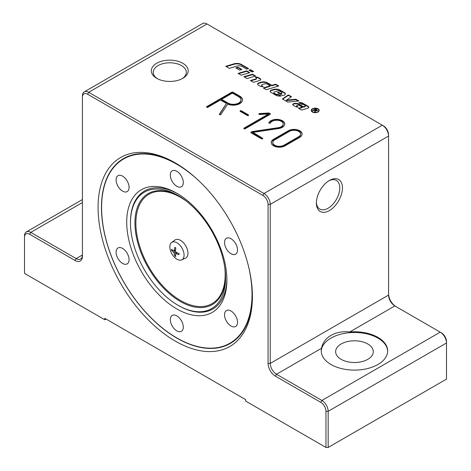 <?xml version="1.0" encoding="UTF-8"?>
<svg xmlns="http://www.w3.org/2000/svg" width="471" height="471" viewBox="0 0 471 471"><rect width="100%" height="100%" fill="white"/><g stroke="black" fill="none" stroke-linecap="round" stroke-linejoin="round"><path stroke-width="0.71" d="M171.615 242.471L174.953 240.033A10.515 6.07 60 0 1 183.154 242.424A10.515 6.07 60 0 1 187.958 253.227A10.515 6.07 60 0 1 185.444 258.208L181.671 259.88A10.074 5.817 60 0 1 174.029 256.801A10.074 5.817 60 0 1 169.831 246.881A10.074 5.817 60 0 1 171.615 242.471A10.074 5.817 60 0 1 179.475 244.755A10.074 5.817 60 0 1 184.079 255.105A10.074 5.817 60 0 1 181.671 259.88M144.232 192.25A67.235 38.822 60 0 1 178.02 195.483A67.235 38.822 60 0 1 225.562 277.831A67.235 38.822 60 0 1 211.809 308.511A67.235 38.822 60 0 1 178.02 305.279A67.235 38.822 60 0 1 130.473 222.93A67.235 38.822 60 0 1 144.232 192.25M178.02 305.279L178.68 305.661A68.177 39.364 60 0 1 178.68 305.661A68.177 39.364 60 0 0 212.945 308.941A68.177 39.364 60 0 0 226.881 278.897M130.473 222.93L130.473 222.165A68.177 39.364 60 0 1 144.42 191.055A68.177 39.364 60 0 1 177.755 193.805M248.829 267.675A106.364 61.407 60 0 1 176.802 337.925L177.067 338.078A106.734 61.624 60 0 0 230.366 343.4M177.067 338.078L176.802 337.925A106.364 61.407 60 0 1 101.595 207.658A106.364 61.407 60 0 1 176.802 164.238A106.364 61.407 60 0 1 198.444 180.405M101.595 207.511A106.734 61.624 60 0 1 101.595 207.358A106.734 61.624 60 0 1 123.638 158.539M119.334 247.552A9.184 5.305 60 0 1 127.735 254.334A9.184 5.305 60 0 1 127.176 263.878A9.184 5.305 60 0 1 125.834 264.296A9.184 5.305 60 0 1 117.432 257.513A9.184 5.305 60 0 1 117.991 247.97A9.184 5.305 60 0 1 119.334 247.552M125.834 179.009A9.184 5.305 60 0 1 127.176 191.585A9.184 5.305 60 0 1 119.334 188.253A9.184 5.305 60 0 1 117.991 175.677A9.184 5.305 60 0 1 125.834 179.009M183.301 182.536A9.184 5.305 60 0 1 181.4 186.746A9.184 5.305 60 0 1 174.317 184.279A9.184 5.305 60 0 1 170.308 175.035A9.184 5.305 60 0 1 172.209 170.832A9.184 5.305 60 0 1 179.292 173.293A9.184 5.305 60 0 1 183.301 182.536M234.275 254.611A9.184 5.305 60 0 1 225.874 247.828A9.184 5.305 60 0 1 226.433 238.285A9.184 5.305 60 0 1 227.776 237.867A9.184 5.305 60 0 1 236.177 244.649A9.184 5.305 60 0 1 235.618 254.193A9.184 5.305 60 0 1 234.275 254.611M227.776 323.153A9.184 5.305 60 0 1 226.433 310.577A9.184 5.305 60 0 1 234.275 313.91A9.184 5.305 60 0 1 235.618 326.485A9.184 5.305 60 0 1 227.776 323.153M170.308 319.626A9.184 5.305 60 0 1 172.209 315.423A9.184 5.305 60 0 1 179.292 317.884A9.184 5.305 60 0 1 183.301 327.127A9.184 5.305 60 0 1 181.4 331.331A9.184 5.305 60 0 1 174.317 328.87A9.184 5.305 60 0 1 170.308 319.626M176.802 193.245L176.808 193.245A70.833 40.895 -120 0 0 126.717 222.165A70.833 40.895 -120 0 0 176.802 308.917A70.833 40.895 -120 0 0 226.892 279.998A70.833 40.895 -120 0 0 176.808 193.245A70.833 40.895 -120 0 0 176.802 193.245M321.257 351.301A33.206 19.17 180 0 1 342.04 333.88A33.206 19.17 180 0 1 377.936 338.107A33.206 19.17 180 0 1 387.651 351.301M377.936 337.383A33.206 19.17 180 0 1 387.657 350.936A33.206 19.17 180 0 1 367.162 368.646A33.206 19.17 180 0 1 330.978 364.495A33.206 19.17 180 0 1 321.251 350.936A33.206 19.17 180 0 1 321.587 348.228C323.377 337.342 335.517 330.33 349.759 331.961A33.206 19.17 180 0 1 377.936 337.383M342.452 187.976A18.44 10.645 -60 0 1 329.412 210.561A18.44 10.645 -60 0 1 316.371 203.036A18.44 10.645 -60 0 1 329.412 180.446A18.44 10.645 -60 0 1 342.452 187.976M316.388 202.23A16.544 9.555 120 0 0 319.797 209.059A16.544 9.555 120 0 0 332.55 204.626A16.544 9.555 120 0 0 339.774 187.976A16.544 9.555 120 0 0 336.347 180.405A16.544 9.555 120 0 0 328.723 180.864M98.074 207.434A109.125 63.008 60 0 1 175.241 162.884A109.125 63.008 60 0 1 252.403 296.536A109.125 63.008 60 0 1 175.241 341.086A109.125 63.008 60 0 1 98.074 207.434M176.095 163.378A106.734 61.624 -120 0 0 123.567 158.574A106.734 61.624 -120 0 0 101.465 207.434A106.734 61.624 -120 0 0 148.053 314.846A106.734 61.624 -120 0 0 230.301 343.441A106.734 61.624 -120 0 0 252.397 295.553M182.801 63.273A18.44 10.645 180 0 1 182.801 78.327A18.44 10.645 180 0 1 156.719 78.327L156.719 78.327A18.44 10.645 180 0 1 156.719 63.267A18.44 10.645 180 0 1 182.801 63.273M182.094 78.716A16.544 9.555 0 0 0 186.31 72.346A16.544 9.555 0 0 0 181.459 65.593A16.544 9.555 0 0 0 163.431 63.52A16.544 9.555 0 0 0 153.216 72.346A16.544 9.555 0 0 0 157.426 78.716M341.151 359.344A18.816 10.862 0 0 0 361.657 361.699A18.816 10.862 0 0 0 373.273 351.66A18.816 10.862 0 0 0 367.763 343.977A18.816 10.862 0 0 0 347.257 341.622A18.816 10.862 0 0 0 335.64 351.66A18.816 10.862 0 0 0 341.151 359.344M311.655 110.632A3.562 2.055 0 0 0 311.631 110.856A3.562 2.055 0 0 0 311.973 111.739M317.713 108.954A3.562 2.055 0 0 0 313.827 108.507A3.562 2.055 0 0 0 311.631 110.408A3.562 2.055 0 0 0 312.673 111.862A3.562 2.055 0 0 0 316.553 112.304A3.562 2.055 0 0 0 318.755 110.408A3.562 2.055 0 0 0 317.713 108.954M312.391 112.021A3.962 2.284 180 0 1 311.231 110.408A3.962 2.284 180 0 1 313.68 108.295A3.962 2.284 180 0 1 317.996 108.789A3.962 2.284 180 0 1 319.155 110.408A3.962 2.284 180 0 1 316.706 112.516A3.962 2.284 180 0 1 312.391 112.021M311.254 110.632A3.962 2.284 180 0 1 311.973 109.525M249.418 70.467L250.495 70.144L253.098 71.645M250.495 69.696L253.61 71.492L252.02 71.969L248.906 70.167L250.495 69.696L250.495 70.144M318.414 109.525A3.962 2.284 180 0 1 319.132 110.632M318.414 111.739A3.562 2.055 0 0 0 318.755 110.856A3.562 2.055 0 0 0 318.732 110.632M314.905 110.45L314.881 111.238L314.905 110.45L314.239 110.049L312.903 110.82L312.503 110.591L315.511 108.854L317.448 110.238L317.089 110.714L315.429 110.697L315.152 112.116L314.652 111.827L314.905 110.903L314.793 111.91M315.429 110.697L315.517 111.374M316.842 109.625L317.372 110.473M315.511 108.854L315.517 109.307L312.897 110.815M314.969 110.526L315.429 110.791M316.683 110.926L316.524 110.279L316.683 110.926M314.581 109.849L316.683 110.479L316.524 109.825L315.576 109.278L314.581 110.243M316.683 110.868L316.524 109.825M315.517 111.032L315.446 111.344M288.329 94.883L291.467 96.696L286.392 100.158L295.859 99.234L298.891 100.982L287.734 102.072L282.347 98.963L288.329 94.883L288.329 95.336L291.107 96.944M282.706 99.169L288.329 95.336M295.859 99.234L295.859 99.687L298.225 101.047M286.392 100.158L286.392 100.611L295.859 99.687M250.919 80.818L255.753 79.375A1.366 0.789 0 0 0 256.495 78.675A1.366 0.789 0 0 0 256.436 78.445M255.806 77.497A3.073 1.778 180 0 1 258.314 78.003L260.133 79.057A2.049 1.183 180 0 1 260.699 79.67M259.627 80.494L253.522 82.319L250.407 80.523L255.753 78.922A1.366 0.789 0 0 0 256.495 78.221A1.366 0.789 0 0 0 256.094 77.662L255.164 77.126A3.073 1.778 180 0 1 258.314 77.556L260.133 78.604A2.049 1.183 180 0 1 260.734 79.446A2.049 1.183 180 0 1 259.627 80.494M270.837 92.316A2.39 1.384 180 0 1 270.136 91.339A2.39 1.384 180 0 1 271.426 90.114L273.563 89.472A5.469 3.156 180 0 1 279.945 90.043L284.59 92.722A2.732 1.578 180 0 1 285.391 93.841A2.732 1.578 180 0 1 283.913 95.242L282.771 95.584L277.484 92.528L278.438 92.239L278.438 92.693L280.61 93.947L281.228 93.764A1.195 0.689 0 0 0 281.876 93.152L281.876 92.699A1.195 0.689 0 0 0 281.523 92.21L279.862 91.25A2.049 1.183 0 0 0 277.472 91.038L274.575 91.904A1.366 0.789 0 0 0 273.834 92.604A1.366 0.789 0 0 0 274.234 93.164L275.729 94.029A2.049 1.183 0 0 0 278.067 94.259L281.087 96.002A5.469 3.156 180 0 1 275.806 95.189L270.837 92.316M270.166 91.568A2.39 1.384 180 0 1 271.426 90.567L273.563 89.926A5.469 3.156 180 0 1 279.945 90.497L284.59 93.176A2.732 1.578 180 0 1 285.361 94.065M277.996 92.822L278.438 92.693M278.438 92.239L280.61 93.499L280.61 93.947M280.61 93.499L281.228 93.311A1.195 0.689 0 0 0 281.876 92.699M278.067 94.259L278.067 94.712L280.439 96.078M273.892 92.834A1.366 0.789 0 0 0 273.834 93.058A1.366 0.789 0 0 0 274.234 93.617L275.729 94.477A2.049 1.183 0 0 0 278.067 94.712M244.396 77.056L252.474 74.636L255.076 76.137M255.594 75.984L246.998 78.557L243.884 76.755L252.474 74.183L255.594 75.984M252.474 74.183L252.474 74.636M246.627 69.137L242.165 66.558A4.439 2.567 0 0 0 236.978 66.093L229.365 68.372L225.762 66.293L233.957 63.844A6.494 3.75 180 0 1 241.535 64.521L248.541 68.566L246.627 69.137M226.28 66.594L233.957 64.297A6.494 3.75 180 0 1 241.535 64.974L248.023 68.719M238.603 73.706L246.674 71.286L249.277 72.793M246.674 70.838L249.795 72.634L241.199 75.207L238.085 73.411L246.674 70.838L246.674 71.286M302.3 107.135L299.397 105.457A1.878 1.083 0 0 0 297.201 105.263L297.142 105.28A1.024 0.595 0 0 0 296.589 105.804A1.024 0.595 0 0 0 296.889 106.222L298.261 107.017A2.732 1.578 180 0 1 295.594 106.611L293.209 105.233A1.707 0.989 180 0 1 292.715 104.538A1.707 0.989 180 0 1 293.633 103.661L293.769 103.626A4.439 2.567 180 0 1 298.95 104.085L303.571 106.752L303.571 107.205L304.766 106.852A1.024 0.595 0 0 0 305.32 106.322L305.32 105.875A1.024 0.595 0 0 0 305.02 105.457L303.454 104.55A1.707 0.989 0 0 0 301.57 104.338L298.838 102.625A4.098 2.367 180 0 1 302.8 103.237L308.211 106.364A2.049 1.183 180 0 1 308.811 107.2A2.049 1.183 180 0 1 307.704 108.253L301.599 110.079L298.484 108.277L302.3 107.135L302.3 107.588L298.997 108.577M296.589 105.804L296.589 106.258A1.024 0.595 0 0 0 296.889 106.676L297.578 107.076M292.756 104.762A1.707 0.989 180 0 1 293.633 104.115L293.769 104.073A4.439 2.567 180 0 1 298.95 104.538L303.571 107.205M299.285 103.025A4.098 2.367 180 0 1 302.8 103.691L308.211 106.817A2.049 1.183 180 0 1 308.776 107.423M303.571 106.752L304.766 106.399A1.024 0.595 0 0 0 305.32 105.875M236.365 68.23L238.079 67.718L241.405 69.637M238.079 67.271L241.923 69.484L239.692 70.155L235.853 67.936L238.079 67.271L238.079 67.718M271.802 85.345L275.617 84.197L278.738 85.999L266.327 89.714L263.212 87.912L270.213 85.816L267.316 84.15A2.39 1.384 0 0 0 264.525 83.897L262.329 84.556A1.366 0.789 0 0 0 261.593 85.257A1.366 0.789 0 0 0 261.988 85.816L263.201 86.517A2.732 1.578 180 0 1 260.204 86.175L258.273 85.063A2.39 1.384 180 0 1 257.572 84.085A2.39 1.384 180 0 1 258.862 82.861L260.999 82.219A5.469 3.156 180 0 1 267.381 82.79L271.802 85.345L271.802 85.793L275.617 84.65L278.22 86.152M257.608 84.315A2.39 1.384 180 0 1 258.862 83.314L260.999 82.672A5.469 3.156 180 0 1 267.381 83.243L271.802 85.793M275.617 84.197L275.617 84.65M263.725 88.212L270.213 86.27L270.213 85.816M261.646 85.486A1.366 0.789 0 0 0 261.593 85.71A1.366 0.789 0 0 0 261.988 86.27L262.594 86.617M106.057 319.038L104.803 319.762L24.51 273.404L24.51 237.254A7.306 4.215 60 0 1 29.673 234.275L75.066 260.481A10.403 6.005 -120 0 0 82.425 256.236L82.425 97.185A7.306 4.215 60 0 1 87.588 94.206L262.889 195.412A7.306 4.215 60 0 1 268.058 204.361L268.058 363.406A10.403 6.005 -120 0 0 275.411 376.152L320.804 402.358A7.306 4.215 60 0 1 325.967 411.301L325.967 447.45L328.163 447.45L328.163 411.301A8.855 5.11 -120 0 0 321.899 400.456L276.506 374.251A8.855 5.11 60 0 1 270.248 363.406L270.248 204.361A8.855 5.11 -120 0 0 263.99 193.516L88.683 92.304A8.855 5.11 -120 0 0 84.256 91.869A8.855 5.11 -120 0 0 82.425 95.919L82.425 97.185M104.803 319.762L104.803 318.314L245.674 399.643L245.674 401.092L325.967 447.45M268.058 204.361L270.248 204.361L388.575 136.042L388.575 134.777A7.306 4.215 -120 0 0 383.412 125.834L382.317 125.198A8.855 5.11 60 0 1 388.575 136.042L388.575 295.093A8.855 5.11 -120 0 0 394.839 305.932L440.232 332.143A8.855 5.11 60 0 1 446.49 342.988L446.49 379.131L328.163 447.45M395.917 306.556A10.403 6.005 60 0 1 388.575 293.827M325.967 411.301L328.163 411.301L446.49 342.988L446.49 341.722A7.306 4.215 -120 0 0 441.327 332.773L440.232 332.143L441.327 332.773M75.066 260.481L76.161 258.585L82.425 254.97A8.855 5.11 60 0 1 80.588 259.021A8.855 5.11 60 0 1 76.161 258.585L30.768 232.374A8.855 5.11 -120 0 0 26.341 231.938A8.855 5.11 -120 0 0 24.51 235.989L24.51 237.254M84.256 91.869L202.589 23.55A8.855 5.11 60 0 1 207.01 23.986L383.412 125.834M274.711 139.881A6.529 3.768 0 0 0 272.797 142.548A6.529 3.768 0 0 0 276.824 146.034A6.529 3.768 0 0 0 283.942 145.215L298.655 136.72A6.529 3.768 0 0 0 300.569 134.052A6.529 3.768 0 0 0 296.536 130.573A6.529 3.768 0 0 0 289.424 131.391L274.711 139.881M394.839 305.932A8.855 5.11 -120 0 0 394.839 305.938L349.759 331.961M221.57 99.352L227.911 103.014A7.636 4.41 0 0 0 236.23 103.967A7.636 4.41 0 0 0 240.946 99.899A7.636 4.41 0 0 0 238.709 96.779L232.368 93.117L221.57 99.352L221.57 99.899L227.911 103.555A7.636 4.41 0 0 0 236.23 104.515A7.636 4.41 0 0 0 240.946 100.441L240.946 99.899M285.037 145.845A8.078 4.663 180 0 1 276.236 146.858A8.078 4.663 180 0 1 271.249 142.548A8.078 4.663 180 0 1 273.616 139.251L288.329 130.755A8.078 4.663 180 0 1 297.13 129.743A8.078 4.663 180 0 1 302.117 134.052A8.078 4.663 180 0 1 299.75 137.355L285.037 145.845M207.876 107.264A0.777 0.447 180 0 1 207.028 107.359A0.777 0.447 180 0 1 206.551 106.946A0.777 0.447 180 0 1 206.781 106.629L231.82 92.169A0.777 0.447 180 0 1 232.915 92.169L239.804 96.149A9.184 5.305 180 0 1 242.494 99.899A9.184 5.305 180 0 1 237.355 104.656A9.184 5.305 180 0 1 227.693 104.091L220.887 114.512A0.777 0.447 180 0 1 220.022 114.794A0.777 0.447 180 0 1 219.386 114.353A0.777 0.447 180 0 1 219.439 114.2L226.457 103.443L220.475 99.987L207.876 107.264M252.956 132.38L262.5 138.168A0.777 0.447 180 0 1 262.73 138.486A0.777 0.447 180 0 1 262.247 138.898A0.777 0.447 180 0 1 261.405 138.798L251.072 132.834A0.777 0.447 180 0 1 250.849 132.522A0.777 0.447 180 0 1 251.072 132.204L252.014 131.662A0.777 0.447 180 0 1 252.368 131.544L278.296 127.676A6.529 3.768 0 0 0 283.195 124.026A6.529 3.768 0 0 0 277.572 120.293A6.529 3.768 0 0 0 270.389 122.984A0.777 0.447 180 0 1 269.536 123.308A0.777 0.447 180 0 1 268.87 122.86A0.777 0.447 180 0 1 268.9 122.737A8.078 4.663 180 0 1 277.79 119.404A8.078 4.663 180 0 1 284.743 124.026A8.078 4.663 180 0 1 278.685 128.542L252.956 132.38M245.126 128.771A0.777 0.447 180 0 1 244.284 128.866A0.777 0.447 180 0 1 243.801 128.453A0.777 0.447 180 0 1 244.031 128.136L268.529 113.994L259.686 114.441A0.777 0.447 180 0 1 258.832 113.994A0.777 0.447 180 0 1 259.527 113.546L268.605 113.005A0.777 0.447 180 0 1 269.229 113.134L270.171 113.676A0.777 0.447 180 0 1 270.395 113.994A0.777 0.447 180 0 1 270.171 114.312L245.126 128.771M248.411 114.853A0.777 0.447 180 0 1 248.641 115.171A0.777 0.447 180 0 1 248.164 115.583A0.777 0.447 180 0 1 247.316 115.483L240.275 111.421A0.777 0.447 180 0 1 240.045 111.103A0.777 0.447 180 0 1 240.528 110.691A0.777 0.447 180 0 1 241.37 110.785L248.411 114.853L248.411 115.395L241.37 111.327A0.777 0.447 0 0 0 240.204 111.374M268.529 113.994L268.529 114.535L244.031 128.677A0.777 0.447 0 0 0 243.96 128.724M270.236 114.265A0.777 0.447 0 0 0 270.171 114.218L269.229 113.676A0.777 0.447 0 0 0 268.605 113.546L259.527 114.094A0.777 0.447 0 0 0 258.985 114.265M284.731 124.297A8.078 4.663 0 0 0 277.713 119.94A8.078 4.663 0 0 0 268.994 123.108M283.195 124.026L283.195 124.568A6.529 3.768 180 0 1 278.296 128.218L252.368 132.086A0.777 0.447 0 0 0 252.014 132.204L251.072 132.745A0.777 0.447 0 0 0 251.008 132.793M262.571 138.757A0.777 0.447 0 0 0 262.5 138.709L252.715 133.063L252.715 132.522M242.483 100.17A9.184 5.305 0 0 0 239.804 96.69L232.915 92.71A0.777 0.447 0 0 0 231.82 92.71L206.781 107.17A0.777 0.447 0 0 0 206.71 107.217M226.457 103.443L219.521 114.606M302.105 134.329A8.078 4.663 0 0 0 296.913 130.237A8.078 4.663 0 0 0 288.329 131.297L273.616 139.793A8.078 4.663 0 0 0 271.261 142.819M272.797 142.548L272.797 143.09A6.529 3.768 0 0 0 276.824 146.575A6.529 3.768 0 0 0 283.942 145.757L298.655 137.261A6.529 3.768 0 0 0 300.569 134.6L300.569 134.052M175.453 253.963L175.977 253.663A17.698 10.527 -7 0 0 179.021 254.634A5.293 3.056 -120 0 0 179.021 253.551A17.698 9.809 -173.2 0 1 175.977 252.168L175.453 251.255A17.698 9.809 -66.8 0 1 175.777 247.929A5.293 3.056 -120 0 0 174.835 247.387A17.698 10.527 127 0 0 174.158 250.507L173.634 250.813A17.698 8.743 -178.4 0 1 171.591 249.259A5.293 3.056 -120 0 0 171.591 250.348A17.698 11.587 -1.9 0 0 173.634 252.309L174.158 253.215A17.698 11.587 121.9 0 0 174.835 255.965A5.293 3.056 -120 0 0 175.777 256.507A17.698 8.743 -61.6 0 1 175.453 253.963L177.231 252.797M175.53 249.848L173.634 250.813M171.591 250.348L172.769 250.236M174.935 247.611L174.935 247.611A4.946 2.855 60 0 1 175.754 248.07M175.518 254.999L174.835 255.965M178.874 254.434L178.874 254.434A4.946 2.855 60 0 0 178.892 253.498M224.685 266.822A63.143 36.455 60 0 1 200.717 306.58A63.143 36.455 60 0 1 149.113 267.44A63.143 36.455 60 0 1 148.789 194.34A63.143 36.455 60 0 1 187.117 201.747M225.55 276.518A64.085 36.997 60 0 1 212.45 304.496A64.085 36.997 60 0 1 148.371 267.875A64.085 36.997 60 0 1 148.041 193.687A64.085 36.997 60 0 1 179.145 196.148M315.435 110.344L315.435 110.703M255.753 78.922L255.753 79.375M260.133 78.604L260.133 79.057M258.314 77.556L258.314 78.003M271.426 90.114L271.426 90.567M273.563 89.472L273.563 89.926M279.945 90.043L279.945 90.497M284.59 92.722L284.59 93.176M281.228 93.311L281.228 93.764M275.729 94.029L275.729 94.477M274.234 93.164L274.234 93.617M241.535 64.521L241.535 64.974M233.957 63.844L233.957 64.297M296.889 106.222L296.889 106.676M293.633 103.661L293.633 104.115M293.769 103.626L293.769 104.073M298.95 104.085L298.95 104.538M308.211 106.364L308.211 106.817M302.8 103.237L302.8 103.691M304.766 106.399L304.766 106.852M260.999 82.219L260.999 82.672M267.381 82.79L267.381 83.243M258.862 82.861L258.862 83.314M261.988 85.816L261.988 86.27M320.804 402.358L321.899 400.456L440.232 332.143M275.411 376.152L276.506 374.251L321.587 348.228M82.425 202.554L30.768 232.374L29.673 234.275M268.058 363.406L270.248 363.406L388.575 295.093M262.889 195.412L263.99 193.516L382.317 125.198M87.588 94.206L88.683 92.304L207.01 23.986M241.37 110.785L241.37 111.327M244.031 128.136L244.031 128.677M259.527 113.546L259.527 114.094M268.605 113.005L268.605 113.546M269.229 113.134L269.229 113.676M270.171 113.676L270.171 114.218M262.5 138.168L262.5 138.709M251.072 132.204L251.072 132.745M252.014 131.662L252.014 132.204M252.368 131.544L252.368 132.086M278.296 127.676L278.296 128.218M231.82 92.169L231.82 92.71M206.781 106.629L206.781 107.17M232.915 92.169L232.915 92.71M239.804 96.149L239.804 96.69M219.439 114.2L219.439 114.512M227.911 103.014L227.911 103.555M288.329 130.755L288.329 131.297M273.616 139.251L273.616 139.793M298.655 136.72L298.655 137.261M283.942 145.215L283.942 145.757M173.634 252.309L175.453 251.078M174.158 253.215L176.13 252.25M175.677 256.071A4.946 2.855 60 0 1 174.935 255.612M171.944 250.437A4.946 2.855 60 0 1 171.921 249.565M101.595 207.658L101.595 207.358M311.631 110.408L311.631 110.856M318.755 110.408L318.755 110.856M315.022 110.703L315.022 111.156M316.877 110.208L316.877 110.661M256.495 78.221L256.495 78.675M273.834 92.604L273.834 93.058M261.593 85.257L261.593 85.71M82.425 199.563L26.341 231.938M173.952 250.855L175.506 250.166M175.571 253.669L176.943 252.662M174.894 247.605L175.818 248.14M178.862 253.404L178.862 254.475"/></g></svg>
